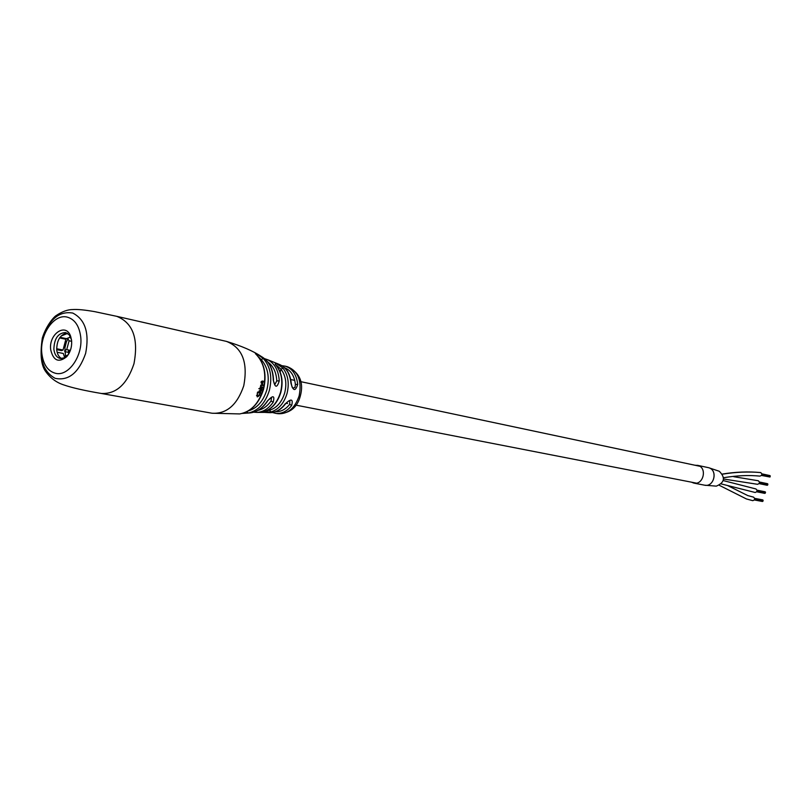 <?xml version="1.0" encoding="UTF-8"?>
<svg xmlns="http://www.w3.org/2000/svg" width="811" height="811" viewBox="0 0 811 811"><rect width="100%" height="100%" fill="white"/><g stroke="black" fill="none" stroke-linecap="round" stroke-linejoin="round"><path stroke-width="1.22" d="M758.143 480.73L758.336 480.771C760.029 482.413 759.755 483.599 757.504 484.299L757.403 484.268M755.67 488.901L755.974 488.962C757.626 490.625 757.342 491.801 755.122 492.48L721.344 483.944L755.122 492.48M760.525 472.539L760.779 472.59C762.431 474.263 762.137 475.439 759.887 476.108L759.755 476.067M694.885 465.22L698.058 465.463C707.506 467.927 703.319 485.373 693.831 483.103L691.438 482.17M697.399 465.291L708.763 467.734C718.14 470.187 714.004 487.452 704.577 485.181L693.831 483.103M704.587 485.191L716.306 486.144C724.608 482.636 725.602 477.679 719.286 471.262L709.169 467.876C718.151 470.796 713.751 487.401 704.587 485.191L704.506 485.171M753.226 497.082L753.601 497.153C755.213 498.816 754.929 499.981 752.75 500.671L752.537 500.61M769.791 476.99L761.519 475.439M761.853 474.719L770.105 476.503L769.994 477.03L761.661 475.226M770.247 475.976L770.136 476.503L761.853 474.709M767.855 484.086L767.774 484.613L759.461 482.89L767.723 484.613L767.622 485.14L759.258 483.407M757.109 490.523L765.523 492.206L765.391 492.723L757.058 491.06L765.371 492.723L765.219 493.24L756.866 491.588M754.706 498.694L763.141 500.306L763.019 500.823L754.666 499.231L762.969 500.813L762.867 501.35L754.473 499.758M259.358 388.631L258.81 388.672M261.639 388.712L261.477 389.3L259.713 389.006M282.005 365.71L285.219 366.166C292.406 368.518 296.573 374.601 297.708 384.394C295.386 391.683 293.116 391.226 290.916 383.045C289.902 373.222 285.867 366.947 278.812 364.22L267.478 359.648C274.645 363.298 278.579 370.374 279.258 380.896C276.956 388.307 274.97 387.972 273.277 379.883C272.81 368.569 268.826 360.783 261.335 356.505C253.184 351.031 241.546 345.993 226.431 341.39C242.367 347.645 248.136 362.466 243.736 385.843C237.177 404.973 226.593 414.097 212.006 413.225L211.701 413.174M263.139 381.89L262.521 383.998L261.973 381.778L261.395 383.329L261.041 382.255L262.054 381.048L263.463 381.221L262.764 381.94M262.541 387.07L262.389 387.749L260.149 387.364L261.578 384.627L262.987 384.87L262.855 385.56L261.507 385.326L260.777 385.945L261.091 386.806L262.541 387.07M261.943 389.462L262.125 388.793L259.875 388.408L259.692 389.077L261.477 389.3M256.58 354.833L256.296 354.549C254.117 352.167 256.458 353.495 263.332 358.533L261.193 359.547L258.587 357.002M276.369 365.68L276.004 365.244C273.905 362.101 276.237 363.085 283.019 368.194L280.951 369.167L276.946 365.69M276.257 365.426L276.257 365.426C281.914 372.634 283.434 381.606 280.829 392.362C277.524 402.945 271.665 409.454 263.261 411.907L263.088 411.927C271.371 409.514 277.19 402.986 280.535 392.342C283.161 381.454 281.65 372.421 276.004 365.244M256.479 354.691L256.479 354.691C264.558 363.429 266.9 375.006 263.514 389.432C259.013 403.543 251.167 411.694 239.975 413.884L239.934 413.884C250.923 411.745 258.699 403.594 263.251 389.422C266.647 374.854 264.335 363.227 256.296 354.549M283.019 368.194C288.138 375.017 289.466 383.461 287.023 393.528C283.941 403.391 278.568 409.535 270.884 411.988L263.088 411.927M263.332 358.533C270.448 366.643 272.445 377.287 269.343 390.436C265.268 403.249 258.243 410.782 248.278 413.042L242.438 413.407M101.253 393.457C84.658 390.649 72.311 387.851 64.211 385.063C60.501 383.897 52.056 380.846 45.183 370.799C40.966 364.362 40.013 353.444 42.334 338.025C46.237 325.404 54.134 316.645 56.152 315.58C62.112 311.556 67.688 309.538 72.889 309.549C77.532 309.214 84.8 309.914 94.705 311.647L116.743 316.331C132.953 322.849 138.691 338.663 133.957 363.784C127.033 384.363 116.135 394.247 101.253 393.457L212.006 413.225L239.559 413.924M259.936 394.004L260.007 395.018L257.168 396.792L257.29 393.447L257.736 396.244L259.936 394.004M264.619 412.393L269.09 412.647C275.01 412.931 280.261 410.133 284.843 404.263C291.098 398.292 293.369 398.718 291.656 405.541C286.982 411.359 281.681 413.965 275.74 413.367L278.102 413.722C287.864 414.198 294.869 408.247 299.137 395.88C302.006 380.744 298.134 371.043 287.53 366.765C299.685 372.665 303.963 382.407 300.344 395.981M242.408 413.417L250.021 412.9C256.712 412.201 262.45 408.308 267.214 401.232C272.983 394.977 274.98 395.302 273.195 402.215C268.583 408.663 263.149 412.069 256.884 412.414L264.325 412.383M257.634 392.048L258.983 392.271L258.993 391.206L260.24 390.253L261.639 390.486L261.426 391.145L259.256 391.51L259.459 392.342L260.929 392.595L260.686 393.244L257.391 392.696L257.634 392.048M266.059 410.995L269.597 410.204C276.784 407.903 281.812 402.134 284.691 392.909C286.993 383.471 285.746 375.554 280.951 369.167L280.16 372.036M273.277 380.207L274.747 384.698L276.784 380.896C276.298 372.33 273.348 366.075 267.934 362.132M293.085 388.134L295.011 387.354L295.397 384.505C294.434 375.868 290.855 370.282 284.651 367.758M275.73 411.664C280.981 411.856 285.654 409.393 289.74 404.263L289.791 400.583M258.131 410.315C263.129 409.241 267.437 406.129 271.067 400.969L271.573 397.39L267.498 400.806M248.278 413.042L246.97 411.674M263.403 411.856L261.385 412.272M270.884 411.988L269.597 410.204L269.982 408.795M261.335 356.505C268.999 360.885 273.054 368.731 273.51 380.035L273.277 379.883M279.258 380.896L276.784 380.896M297.708 384.394L295.397 384.505M289.74 404.263L291.656 405.541M284.843 404.263L285.239 403.756M271.067 400.969L273.195 402.215M263.139 381.91L262.987 381.221M261.973 381.778L261.162 381.667M262.744 383.279L262.217 383.836M261.943 383.025L262.511 383.268M262.318 381.819L262.582 383.299L262.673 381.89L261.852 381.667M262.389 387.749L260.159 387.283M262.065 386.989L261.923 387.587M261.03 386.786L260.524 386.604M261.507 385.326L260.595 385.245M262.855 385.56L261.051 385.164M262.5 384.789L262.389 385.397M260.686 393.244L257.422 392.625M260.432 392.514L260.219 393.092M260.078 390.922L259.165 390.831M261.426 391.145L259.611 390.76M261.152 390.405L260.96 390.993M257.452 396.873L258.76 396.052M257.32 396.103L256.509 395.433M70.324 350.504L68.388 351.193L68.854 351.508M64.698 350.494L66.705 349.653L70.364 350.382M68.499 352.349L64.698 351.589M65.235 355.988L67.729 355.248M69.411 337.498L70.922 337.812M66.705 349.653L69.097 340.792L67.86 338.805M69.097 340.792L71.662 341.319M64.687 357.732L63.329 353.484L57.125 352.248M60.024 337.315L66.482 338.663L70.587 337.031M66.482 338.663L65.873 339.241L59.598 337.944M56.689 349.632L61.555 350.605L63.045 350.017L65.873 339.241M61.109 336.007L67.597 333.412M63.045 350.017L56.638 348.74M65.559 357.205L64.931 347.615L66.38 341.948L68.388 337.903M41.827 353.414C39.516 334.578 54.053 313.533 67.171 317.101C74.703 319.22 79.214 325.779 80.694 336.747C83.107 355.492 68.763 376.446 55.868 373.384C47.961 371.387 43.287 364.737 41.827 353.414M71.611 340.65C72.027 346.885 70.395 352.227 66.735 356.678C58.666 363.115 53.313 360.763 50.677 349.622C48.548 333.747 66.32 322.099 70.75 336.666L71.611 340.65M68.519 354.255L64.606 357.773L60.288 358.492C56.689 357.56 54.55 354.508 53.871 349.328C54.195 338.603 58.068 333.007 65.498 332.54L69.209 334.852L71.49 339.687M61.707 358.594C58.899 357.124 57.236 354.235 56.719 349.896C56.79 340.316 60.186 334.69 66.907 333.027M722.581 474.151C735.962 472.012 748.695 471.495 760.779 472.59M753.601 497.153L747.772 495.572L727.842 485.677M42.73 338.207C49.248 319.199 59.264 310.816 72.757 313.056C85.277 319.534 89.565 332.997 85.631 353.424C78.799 372.807 68.641 381.109 55.148 378.342C42.932 371.489 38.786 358.117 42.73 338.207M248.348 410.913C257.148 408.207 263.322 401.161 266.88 389.777C269.82 377.318 267.924 367.241 261.193 359.547L260.929 360.5M69.158 350.747L69.351 352.765M699.761 466.254L300.759 381.667M294.748 380.389L290.754 379.548M696.335 483.123L295.985 405.145M287.57 403.513L286.019 403.209M723.574 479.007L757.504 484.299M733.722 476.696L758.234 480.741M755.811 488.921L723.27 480.578M723.605 477.73C736.631 475.55 748.725 475.013 759.887 476.108M722.52 474.04C735.496 471.901 748.208 471.414 760.657 472.56M753.399 497.102L747.772 495.572M752.75 500.671L746.434 498.958L719.458 485.383M770.268 475.986L761.914 474.161M769.933 475.591L761.864 473.837M767.135 485.272L759.126 483.62M767.875 484.096L759.501 482.342M767.551 483.701L759.461 482.018M764.753 493.382L756.734 491.79M765.168 491.801L757.058 490.189M762.381 501.472L754.352 499.961M762.786 499.9L754.656 498.349M285.219 366.166L287.53 366.765M278.102 413.722C289.922 413.407 297.333 407.497 300.334 396.011M116.743 316.331L226.431 341.39M256.438 354.64L255.374 353.667M276.216 365.386L275.274 364.392M264.65 358.695L267.478 359.648M278.812 364.22C286.08 367.028 290.216 373.364 291.24 383.238C291.838 386.776 292.457 388.408 293.085 388.145M272.486 412.515L275.74 413.367M285.239 404.182C280.606 410.113 275.223 412.941 269.09 412.647M285.269 404.142C288.017 401.283 289.598 400.117 290.024 400.654M253.772 412.201L256.884 412.414M267.508 401.141C262.723 408.257 256.894 412.17 250.021 412.9M68.388 351.193L68.661 354.012M67.627 355.36L66.735 356.678M71.074 338.238L70.75 336.666"/></g></svg>
